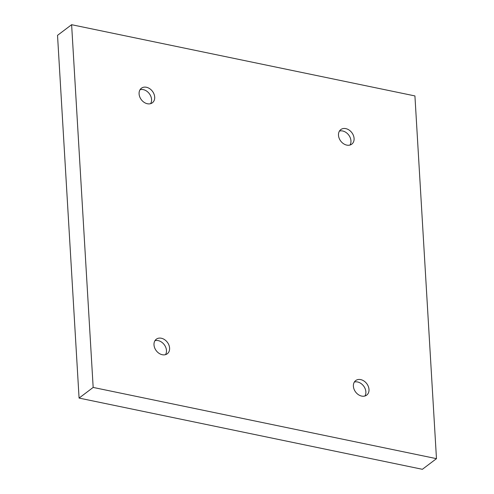 <?xml version="1.0" encoding="UTF-8"?>
<svg xmlns="http://www.w3.org/2000/svg" width="494" height="494" viewBox="0 0 494 494"><rect width="100%" height="100%" fill="white"/><g stroke="black" fill="none" stroke-linecap="round" stroke-linejoin="round"><path stroke-width="0.74" d="M71.618 24.7L414.923 95.922L436.474 458.654L93.168 387.432L71.618 24.7L57.526 35.346L79.077 398.078L93.168 387.432M354.087 138.487A9.12 6.965 52.9 0 0 349.073 130.033A9.12 6.965 52.9 0 0 340.792 129.595A9.12 6.965 52.9 0 0 340.73 141.068A9.12 6.965 52.9 0 0 351.784 144.149A9.12 6.965 52.9 0 0 354.087 138.487M154.696 97.12A9.12 6.965 52.9 0 0 149.676 88.667A9.12 6.965 52.9 0 0 141.395 88.228A9.12 6.965 52.9 0 0 141.333 99.702A9.12 6.965 52.9 0 0 152.393 102.777A9.12 6.965 52.9 0 0 154.696 97.12M169.603 348.103A9.12 6.965 52.9 0 0 164.588 339.65A9.12 6.965 52.9 0 0 156.302 339.205A9.12 6.965 52.9 0 0 156.246 350.684A9.12 6.965 52.9 0 0 167.299 353.76A9.12 6.965 52.9 0 0 169.603 348.103M368.999 389.47A9.12 6.965 52.9 0 0 363.979 381.016A9.12 6.965 52.9 0 0 355.699 380.571A9.12 6.965 52.9 0 0 355.643 392.051A9.12 6.965 52.9 0 0 366.696 395.126A9.12 6.965 52.9 0 0 368.999 389.47M79.077 398.078L422.382 469.3L436.474 458.654M364.905 396.015A9.12 6.965 52.9 0 0 365.869 391.835A9.12 6.965 52.9 0 0 354.359 382.053M165.515 354.649A9.12 6.965 52.9 0 0 166.472 350.468A9.12 6.965 52.9 0 0 154.962 340.687M150.602 103.666A9.12 6.965 52.9 0 0 151.565 99.485A9.12 6.965 52.9 0 0 140.049 89.704M349.999 145.032A9.12 6.965 52.9 0 0 350.956 140.858A9.12 6.965 52.9 0 0 339.446 131.071"/></g></svg>
